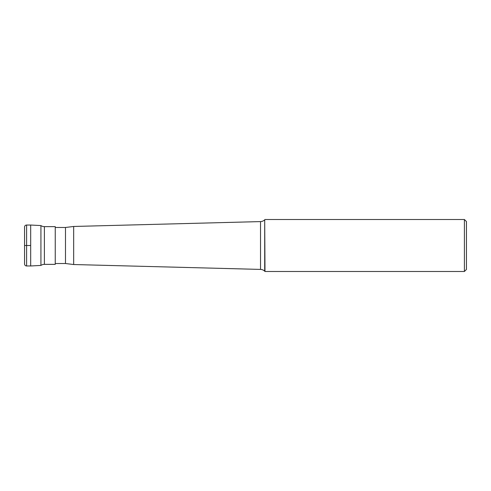 <?xml version="1.0" encoding="UTF-8"?>
<svg xmlns="http://www.w3.org/2000/svg" width="491" height="491" viewBox="0 0 491 491"><rect width="100%" height="100%" fill="white"/><g stroke="black" fill="none" stroke-linecap="round" stroke-linejoin="round"><path stroke-width="0.74" d="M30.688 265.969L26.594 265.969L26.594 225.031L30.688 225.031L30.688 265.969L30.688 225.031L40.925 225.572L40.925 265.428L30.688 265.969M26.594 265.969A2.044 2.044 0 0 1 24.55 263.919L24.55 227.081A2.044 2.044 0 0 1 26.594 225.031M40.925 265.428A6.138 6.138 0 0 1 44.386 264.361L44.386 226.639A6.138 6.138 0 0 1 40.925 225.572M44.386 264.361L55.25 264.361L55.25 226.639L44.386 226.639M55.25 227.48L65.487 227.48L65.487 263.52L55.25 263.52M464.406 271.492L466.45 269.449L466.45 221.551L464.406 219.508L464.406 271.492L264.993 271.492L264.704 219.796A6.138 6.138 0 0 1 260.525 221.588L73.675 226.468L65.487 227.48M73.675 226.468L73.675 264.532L65.487 263.52M264.993 271.492L264.704 271.204A6.138 6.138 0 0 0 260.525 269.412L73.675 264.532M464.406 219.508L264.993 219.508M30.688 245.5L24.55 245.5M260.525 221.588L260.525 269.412M264.704 271.204L264.704 219.796"/></g></svg>
